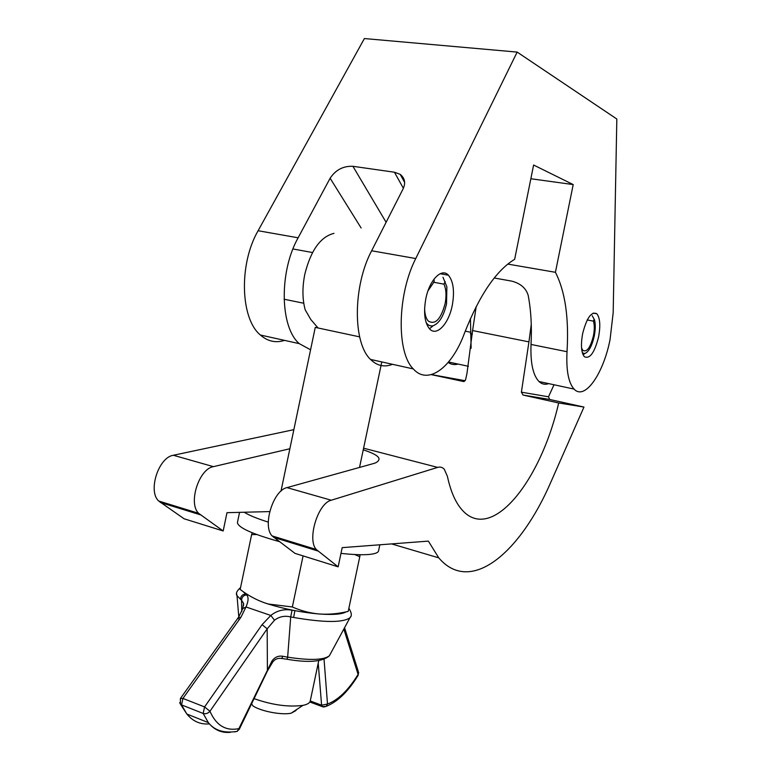 <?xml version="1.0" encoding="UTF-8"?>
<svg xmlns="http://www.w3.org/2000/svg" width="771" height="771" viewBox="0 0 771 771"><rect width="100%" height="100%" fill="white"/><g stroke="black" fill="none" stroke-linecap="round" stroke-linejoin="round"><path stroke-width="1.16" d="M598.566 337.014C600.628 325.651 600.05 317.912 596.831 313.778C591.463 311.156 586.75 317.748 582.664 333.544C580.63 344.926 581.199 352.646 584.37 356.694C589.815 359.286 594.547 352.723 598.566 337.014M452.326 305.027C454.688 291.322 453.396 281.386 448.433 275.218C441.648 267.392 429.235 280.104 425.737 299.215C423.424 312.901 424.686 322.77 429.514 328.822C436.579 336.985 448.905 323.724 452.326 305.027M555.419 272.298C565.182 291.399 569.046 317.874 567.022 351.711C566.107 370.369 568.468 382.83 574.087 389.095C584.746 400.804 603.394 373.848 610.063 339.529L613.176 312.718L616.829 119.013L517.158 52.091L415.752 258.545C397.142 294.792 396.439 352.626 413.295 368.914C428.117 385.751 451.989 367.43 464.393 333.371C479.379 295.235 496.138 270.544 514.662 259.297L533.609 165.023L573.21 184.577L555.419 272.298L507.781 264.087M494.24 277.994L511.626 281.097C520.454 283.391 525.957 288.113 528.154 295.245C530.997 310 531.961 326.393 531.026 344.444C530.342 362.89 532.992 375.246 538.987 381.52C541.859 384.218 545.107 384.912 548.73 383.621M470.435 318.606L471.139 348.203M448.163 362.486C451.218 364.558 454.524 365.088 458.109 364.066M361.117 227.975L330.123 178.236L298.126 237.796C278.842 271.999 280.056 327.386 299.264 343.635L310.568 349.793M330.123 178.236C335.655 169.871 343.259 165.9 352.916 166.305L394.453 172.222L400.197 174.342C404.92 178.246 405.845 183.161 402.992 189.088L371.632 250.768C352.752 286.234 352.79 343.153 370.562 359.44C377.058 365.878 384.382 367.497 392.535 364.307M517.158 52.091L364.394 38.55L258.102 230.731C238.634 264.251 240.446 318.789 260.386 335.019C267.682 341.408 275.748 343.191 284.586 340.377M573.21 184.577L530.853 178.747M548.509 396.795L549.627 399.455L523.008 395.041L521.389 392.179L548.509 396.795L554.012 384.758M523.008 395.041L558.676 402.973C540.847 481.152 491.358 543.825 461.858 509.67C455.42 502.335 450.601 491.204 447.382 476.276L444.289 469.279C442.477 467.265 440.27 466.638 437.668 467.399L331.26 500.225C318.009 503.077 306.858 539.488 316.264 549.482L338.141 566.839L342.189 547.641L428.368 541.117L438.747 557.847C470.763 595.491 520.579 552.576 551.159 481.432L583.965 407.069L558.676 402.973M531.267 324.321L528.935 341.89L472.584 330.557L466.937 373.665L465.559 379.814L463.969 381.606L431.297 374.639M528.935 341.89L521.389 392.179M472.584 330.557L476.208 306.501M269.696 511.587L226.982 512.686L223.176 530.968L198.59 513.293C187.96 503.27 198.947 468.845 213.394 466.657L289.857 448.751M293.857 429.669L173.379 455.266C158.585 457.242 147.656 491.002 158.672 501.015L184.086 518.767L223.176 530.968M465.154 380.72L431.461 374.6M363.237 449.821C374.533 453.521 379.766 456.789 378.937 459.612C378.224 461.569 376.19 462.937 372.827 463.737L286.995 487.619C273.271 490.221 262.179 525.88 272.067 535.893L295.004 553.376L338.141 566.839M549.627 399.455L583.965 407.069M296.025 710.505L291.149 713.185C282.032 715.315 260.906 711.315 252.984 705.937L251.577 703.817M254.073 698.651C272.259 705.041 288.556 707.277 302.945 705.369L304.632 704.973C308.063 704.019 309.932 702.66 310.26 700.897L318.751 660.631M280.991 491.137L315.262 327.386L359.652 336.869M333.978 233.353C320.514 236.736 310.79 250.363 304.815 274.235C302.203 287.371 302.328 299.235 305.2 309.817L310.78 319.483L318.105 328.022M379.843 544.789L378.58 550.754C378.291 552.662 375.13 553.896 369.107 554.455C362.36 555.033 352.993 554.677 340.975 553.385M268.289 522.121C256.868 518.497 248.85 515.201 244.224 512.243M279.247 541.579C251.866 533.869 237.931 527.518 237.429 522.526L237.497 522.218M360.076 554.706L359.778 556.72L354.737 554.522M319.628 614.024L318.828 613.967L319.628 614.024C329.159 614.612 338.691 613.726 348.222 611.364L359.778 556.72M256.753 534.534L251.625 534.602L240.166 589.468C247.896 595.347 256.155 599.848 264.945 602.961L268.433 604.098C285.019 609.157 301.808 612.453 318.818 613.967C309.614 613.032 300.786 610.709 292.344 606.97L303.08 555.901M264.945 602.961L268.375 604.021L292.344 606.97M251.625 534.602L252.271 532.79M350.68 616.636L349.909 617.822C342.787 622.785 324.032 622.669 293.635 617.465L290.715 616.945L287.65 657.162C310 660.564 323.916 660.092 329.4 655.745L330.2 654.271M241.737 611.615L241.554 600.233L237.015 595.704L236.649 593.805M267.412 671.001L267.171 628.837L262.082 624.664L270.804 615.451C276.982 610.545 284.056 608.791 292.016 610.198L294.744 610.622M242.913 591.444L246.527 594.884C248.725 596.889 248.561 600.917 246.026 606.97L240.889 617.301L238.306 617.581L238.461 618.834M282.822 656.275L287.65 657.162L286.985 659.244L281.704 658.463L282.822 656.275C278.321 655.533 274.669 657.162 271.874 661.152L238.885 728.614C225.855 731.274 216.217 725.482 209.953 711.247L204.575 706.93L262.082 624.664M292.016 610.198L290.715 616.945C284.73 615.47 279.324 616.559 274.505 620.221L267.171 628.837L209.953 711.247C207.968 713.435 205.712 714.177 203.168 713.464L181.532 704.896L186.842 714.023C192.904 721.415 200.46 724.701 209.519 723.882M243.617 604.946L243.559 603.356L241.554 600.233C241.824 597.062 243.482 595.279 246.527 594.884M286.764 659.205L286.985 659.244C308.516 662.964 322.654 661.797 329.4 655.745L349.909 617.822C352.068 615.981 351.721 612.81 348.868 608.3M281.049 658.395L281.704 658.463C277.994 657.885 275.006 659.06 272.761 661.99L271.874 661.152M293.635 617.465L294.888 610.651M272.732 662.029L267.441 670.934L239.376 729.125L238.885 728.614L237.15 731.361L239.347 729.183M274.505 620.221L270.804 615.451L246.026 606.97L242.817 608.608L238.509 617.301M248.166 594.923L245.698 594.084C242.47 594.287 240.725 596.05 240.456 599.404M582.384 352.906L584.784 353.532C588.784 351.875 591.926 346.083 594.239 336.146C595.501 329.67 595.597 324.292 594.528 320.004L592.195 315.657M581.556 348.039L582.905 350.448C586.943 352.357 590.432 347.528 593.391 335.963C594.586 329.815 594.586 324.87 593.41 321.131L594.258 319.155M587.28 319.975L593.41 321.131M587.56 319.387L587.184 320.09M426.112 322.509C428.03 325.362 430.382 326.432 433.148 325.738C439.297 323.271 443.759 315.975 446.534 303.861L446.872 286.822L442.988 277.242M424.609 308.516C424.773 314.337 425.997 318.519 428.29 321.064C435.249 325.121 440.867 319.281 445.137 303.562C446.592 295.611 446.197 289.144 443.961 284.152L445.195 281.637M433.581 282.234L443.961 284.152M292.951 248.975L312.534 252.531M434.006 279.112L434.169 281.733L427.992 290.84M470.377 332.195L465.231 331.154M567.022 351.711L531.026 344.444M415.752 258.545L371.632 250.768M298.126 237.796L258.102 230.731M352.916 166.305L386.107 222.289M403.368 188.297L394.453 172.222M200.238 514.758L160.378 502.48M213.394 466.657L173.379 455.266M437.668 467.399L363.584 448.192M293.77 430.083L292.797 429.832M331.26 500.225L286.995 487.619M317.729 550.947L273.609 537.358M320.601 614.092C333.785 614.94 342.305 614.179 346.179 611.817M324.051 659.311L327.502 704.039C338.257 700.001 348.453 690.122 358.091 674.403L343.827 629.078M240.889 617.301L182.929 698.42L204.575 706.93L203.168 713.464L208.343 722.61C214.222 729.944 221.585 733.182 230.433 732.325M310.241 700.964L321.584 705.195L318.23 663.108M344.56 627.719L358.197 671.136L358.168 675.261C348.309 691.433 337.64 701.803 326.162 706.371L327.502 704.039L321.584 705.195L322.027 706.544L326.162 706.371L323.781 706.997M322.962 706.882L309.836 701.986M358.65 672.341L358.052 675.454M234.567 731.901L237.15 731.361C224.13 733.452 214.531 730.532 208.343 722.61L186.842 714.023L180.481 704.231L181.532 704.896L182.929 698.42L180.385 698.507L180.481 704.231L179.672 702.66M596.831 313.778L593.169 313.103M448.433 275.218L440.135 273.724M468.411 366.292L448.568 362.013M299.264 343.635L260.386 335.019M413.295 368.914L370.562 359.44M574.087 389.095L538.987 381.52M400.197 174.342L404.621 182.38M198.59 513.293L158.672 501.015M316.264 549.482L272.067 535.893M438.747 557.847L391.581 543.902M291.149 713.185L302.945 705.369M359.527 467.448L381.79 361.927M239.55 512.358L237.429 522.526M238.798 616.877L237.015 595.704C235.541 593.651 236.736 590.923 240.581 587.512M243.54 605.572L243.559 603.356L242.817 608.608M180.568 698.247L238.306 617.581M584.784 353.532L583.088 354.795M470.339 333.65L472.392 334.065M433.148 325.738L429.486 328.793M284.075 299.225L303.774 303.244"/></g></svg>

